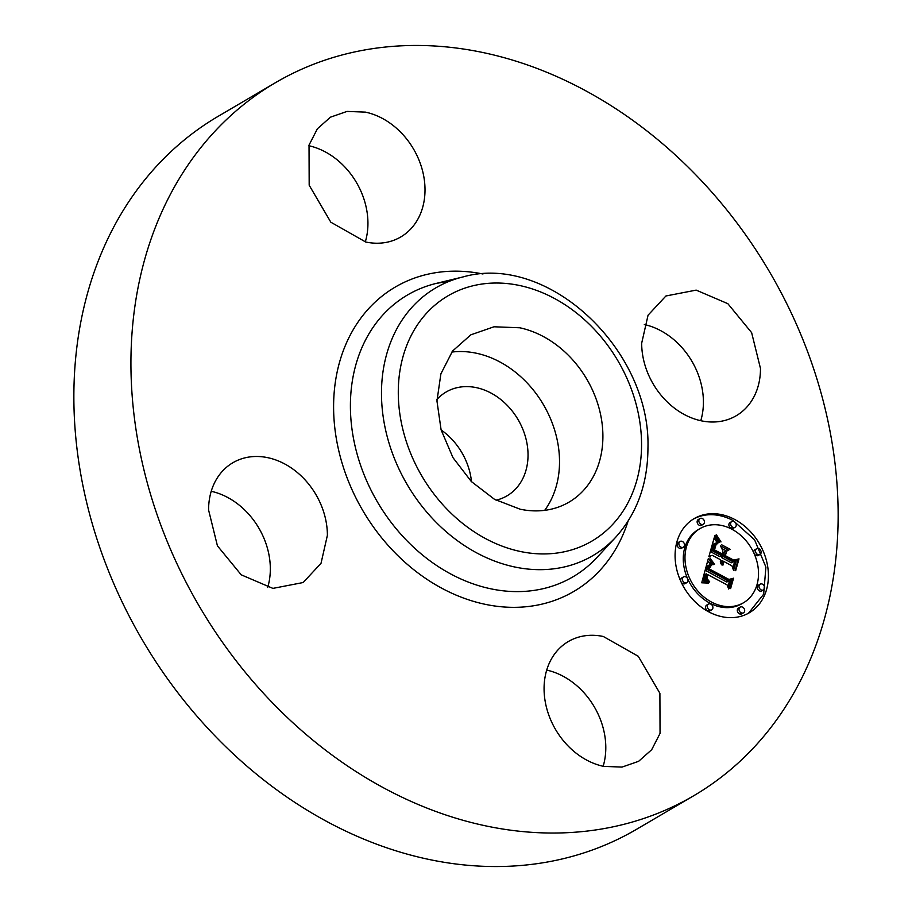 <?xml version="1.0" encoding="UTF-8"?>
<svg xmlns="http://www.w3.org/2000/svg" width="912" height="912" viewBox="0 0 912 912"><rect width="100%" height="100%" fill="white"/><g stroke="black" fill="none" stroke-linecap="round" stroke-linejoin="round"><path stroke-width="1.37" d="M451.793 352.078A96.991 77.566 -120.4 0 1 476.36 353.229A96.991 77.566 -120.4 0 1 550.039 417.65A96.991 77.566 -120.4 0 1 544.681 510.344M436.951 399.467A60.181 48.131 -120.4 0 1 446.082 392.035A60.181 48.131 -120.4 0 1 499.753 398.715A60.181 48.131 -120.4 0 1 528.037 454.883A60.181 48.131 -120.4 0 1 507.015 495.843A60.181 48.131 -120.4 0 1 496.071 500.198M519.737 327.773A96.991 77.566 -120.4 0 1 598.751 407.105A96.991 77.566 -120.4 0 1 569.02 502.136A96.991 77.566 -120.4 0 1 520.114 509.192L494.486 499.309L471.344 481.536L452.945 457.607L441.1 429.848L436.951 400.984L440.895 373.829L452.569 351.04L470.831 334.829L494.008 326.781L519.737 327.773M441.123 429.951A60.181 48.131 -120.4 0 1 471.493 481.696M693.758 795.72L636.69 829.225A413.341 330.543 -120.4 0 1 268.048 783.351A413.341 330.543 -120.4 0 1 73.861 397.586A413.341 330.543 -120.4 0 1 218.242 116.28L275.31 82.775A413.341 330.543 -120.4 0 1 643.952 128.649A413.341 330.543 -120.4 0 1 838.139 514.414A413.341 330.543 -120.4 0 1 693.758 795.72A413.341 330.543 -120.4 0 1 325.117 749.846A413.341 330.543 -120.4 0 1 130.929 364.082A413.341 330.543 -120.4 0 1 275.31 82.775M546.698 670.092A69.437 55.529 -120.4 0 1 603.163 766.274M211.231 491.294A69.437 55.529 -120.4 0 1 270.328 568.769A69.437 55.529 -120.4 0 1 267.683 587.476M308.837 145.726A69.437 55.529 -120.4 0 1 365.302 241.908M644.317 324.524A69.437 55.529 -120.4 0 1 703.414 401.987A69.437 55.529 -120.4 0 1 700.769 420.706M603.607 766.376A69.437 55.529 -120.4 0 1 547.04 709.57A69.437 55.529 -120.4 0 1 568.324 641.546A69.437 55.529 -120.4 0 1 603.334 636.496L638.252 656.287L659.9 693.291L660.049 733.396L651.681 749.721L638.617 761.315L622.03 767.083L603.607 766.376M327.397 535.264L321.024 563.308L303.149 582.529L272.905 588.388L241.213 574.822L217.432 545.843L208.586 510.013A69.437 55.529 -120.4 0 1 232.845 462.749A69.437 55.529 -120.4 0 1 294.781 470.455A69.437 55.529 -120.4 0 1 327.397 535.264M365.735 242.011L330.828 222.209L309.179 185.216L309.031 145.099L317.387 128.786L330.452 117.181L347.05 111.412L365.473 112.13A69.437 55.529 -120.4 0 1 422.039 168.925A69.437 55.529 -120.4 0 1 400.756 236.96A69.437 55.529 -120.4 0 1 365.735 242.011M641.672 343.231L648.056 315.199L665.931 295.978L696.175 290.119L727.856 303.685L751.636 332.663L760.483 368.494A69.437 55.529 -120.4 0 1 736.223 415.747A69.437 55.529 -120.4 0 1 674.299 408.04A69.437 55.529 -120.4 0 1 641.672 343.231M708.715 611.838A54.56 43.628 -120.4 0 1 675.792 564.676A54.56 43.628 -120.4 0 1 694.135 518.62A54.56 43.628 -120.4 0 1 734.787 519.509A54.56 43.628 -120.4 0 1 767.71 566.683A54.56 43.628 -120.4 0 1 749.368 612.727A54.56 43.628 -120.4 0 1 708.715 611.838M748.501 613.217L763.652 594.225L765.909 567.093L754.6 539.836L733.077 520.513A54.56 43.628 59.6 0 0 693.291 519.133M699.994 528.607L698.284 529.61A42.989 34.371 59.6 0 0 683.829 565.896A42.989 34.371 59.6 0 0 709.764 603.06A42.989 34.371 59.6 0 0 741.798 603.755L743.508 602.752A42.989 34.371 -120.4 0 1 711.474 602.045A42.989 34.371 -120.4 0 1 685.539 564.881A42.989 34.371 -120.4 0 1 699.994 528.607A42.989 34.371 -120.4 0 1 732.028 529.302A42.989 34.371 -120.4 0 1 757.963 566.466A42.989 34.371 -120.4 0 1 743.508 602.752M680.01 541.477L678.3 542.48A3.306 2.645 59.6 0 0 677.194 545.273A3.306 2.645 59.6 0 0 679.189 548.123A3.306 2.645 59.6 0 0 681.652 548.18L683.362 547.177A3.306 2.645 -120.4 0 1 680.899 547.12A3.306 2.645 -120.4 0 1 678.904 544.259A3.306 2.645 -120.4 0 1 680.01 541.477A3.306 2.645 -120.4 0 1 682.484 541.523A3.306 2.645 -120.4 0 1 684.479 544.384A3.306 2.645 -120.4 0 1 683.362 547.177M731.732 521.55L730.022 522.565A3.306 2.645 59.6 0 0 728.916 525.346A3.306 2.645 59.6 0 0 730.911 528.208A3.306 2.645 59.6 0 0 733.373 528.265L735.083 527.261A3.306 2.645 -120.4 0 1 732.621 527.204A3.306 2.645 -120.4 0 1 730.626 524.343A3.306 2.645 -120.4 0 1 731.732 521.55A3.306 2.645 -120.4 0 1 734.206 521.607A3.306 2.645 -120.4 0 1 736.201 524.468A3.306 2.645 -120.4 0 1 735.083 527.261M699.994 518.54L698.284 519.544A3.306 2.645 59.6 0 0 697.167 522.337A3.306 2.645 59.6 0 0 699.162 525.198A3.306 2.645 59.6 0 0 701.624 525.255L703.334 524.252A3.306 2.645 -120.4 0 1 700.872 524.195A3.306 2.645 -120.4 0 1 698.877 521.333A3.306 2.645 -120.4 0 1 699.994 518.54A3.306 2.645 -120.4 0 1 702.457 518.597A3.306 2.645 -120.4 0 1 704.452 521.459A3.306 2.645 -120.4 0 1 703.334 524.252M760.141 584.182L758.431 585.185A3.306 2.645 59.6 0 0 757.313 587.978A3.306 2.645 59.6 0 0 759.308 590.828A3.306 2.645 59.6 0 0 761.782 590.885L763.492 589.882A3.306 2.645 -120.4 0 1 761.03 589.825A3.306 2.645 -120.4 0 1 759.035 586.963A3.306 2.645 -120.4 0 1 760.141 584.182A3.306 2.645 -120.4 0 1 762.603 584.227A3.306 2.645 -120.4 0 1 764.598 587.089A3.306 2.645 -120.4 0 1 763.492 589.882M756.652 548.739L754.942 549.742A3.306 2.645 59.6 0 0 753.825 552.535A3.306 2.645 59.6 0 0 755.82 555.397A3.306 2.645 59.6 0 0 758.282 555.454L760.004 554.45A3.306 2.645 -120.4 0 1 757.53 554.393A3.306 2.645 -120.4 0 1 755.535 551.532A3.306 2.645 -120.4 0 1 756.652 548.739A3.306 2.645 -120.4 0 1 759.115 548.796A3.306 2.645 -120.4 0 1 761.11 551.657A3.306 2.645 -120.4 0 1 760.004 554.45M708.419 604.097L706.709 605.101A3.306 2.645 59.6 0 0 705.603 607.894A3.306 2.645 59.6 0 0 707.598 610.755A3.306 2.645 59.6 0 0 710.06 610.801L711.77 609.797A3.306 2.645 -120.4 0 1 709.308 609.74A3.306 2.645 -120.4 0 1 707.313 606.89A3.306 2.645 -120.4 0 1 708.419 604.097A3.306 2.645 -120.4 0 1 710.881 604.143A3.306 2.645 -120.4 0 1 712.876 607.004A3.306 2.645 -120.4 0 1 711.77 609.797M683.51 576.908L681.788 577.912A3.306 2.645 59.6 0 0 680.683 580.705A3.306 2.645 59.6 0 0 682.678 583.566A3.306 2.645 59.6 0 0 685.14 583.612L686.85 582.608A3.306 2.645 -120.4 0 1 684.388 582.563A3.306 2.645 -120.4 0 1 682.393 579.701A3.306 2.645 -120.4 0 1 683.51 576.908A3.306 2.645 -120.4 0 1 685.972 576.965A3.306 2.645 -120.4 0 1 687.967 579.827A3.306 2.645 -120.4 0 1 686.85 582.608M740.168 607.107L738.458 608.11A3.306 2.645 59.6 0 0 737.341 610.903A3.306 2.645 59.6 0 0 739.336 613.765A3.306 2.645 59.6 0 0 741.798 613.81L743.508 612.807A3.306 2.645 -120.4 0 1 741.046 612.75A3.306 2.645 -120.4 0 1 739.051 609.9A3.306 2.645 -120.4 0 1 740.168 607.107A3.306 2.645 -120.4 0 1 742.63 607.164A3.306 2.645 -120.4 0 1 744.625 610.014A3.306 2.645 -120.4 0 1 743.508 612.807M708.35 558.52L713.458 564.608L709.285 564.904L707.29 569.464L728.449 581.024L731.253 579.781L728.654 588.992L727.16 584.957L707.666 574.571L706.982 578.516L709.696 581.89L709.126 582.13L706.595 579.188L707.096 574.514L706.196 573.785L705.272 579.268L708.613 583.099L701.716 582.791L708.35 558.52M709.946 557.905L714.506 564.311L710.459 559.729L709.946 557.905M711.474 564.916L709.274 568.917L728.962 579.439L733.556 578.197L730.637 588.502L729.976 588.685L732.712 579.017L728.95 580.123L708.544 569.248L709.81 565.679L711.474 564.916L709.661 565.919M708.875 556.662L714.791 535.72L719.728 542.161L715.088 543.392L712.409 550.768L721.574 555.659L721.916 554.428L713.834 550.107L715.475 544.726L718.2 542.788L715.954 544.988L714.506 549.89L722.065 553.915L722.92 550.871L720.526 545.878L728.734 550.255L724.527 551.908L723.216 556.525L733.088 561.792L736.36 560.561L733.567 570.467L731.948 565.828L723.524 561.336L723.376 564.836L722.999 561.051L722.076 560.561L722.087 565.166L720.526 562.658L720.434 559.694L712.169 555.283L708.875 556.662M716.422 534.82L720.993 541.922L716.011 535.059M721.631 544.772L730.09 549.286L721.631 544.772M726.522 551.532L725.359 555.67L733.738 560.139L739.005 558.862L735.71 570.547L735.038 570.764L738.161 559.717L733.829 560.766L724.687 555.898L726.522 551.532L725.792 551.965M710.699 561.621L708.977 562.624L707.689 560.914M710.915 561.906L708.977 562.624M711.143 562.18L709.194 562.909M711.383 562.465L709.433 563.183M711.645 562.761L709.673 563.479M711.907 563.057L709.935 563.764M712.192 563.354L710.197 564.061M712.489 563.662L711.132 564.46M712.796 563.969L711.873 564.517M713.127 564.289L712.534 564.631M709.069 565.075L707.575 565.907M708.863 565.28L707.359 566.078M708.67 565.52L707.153 566.284M708.487 565.782L706.96 566.523M708.305 566.09L706.766 566.797M708.145 566.42L706.595 567.093M707.997 566.785L706.435 567.424M707.849 567.173L706.276 567.788M707.723 567.606L706.139 568.187M707.621 567.971L706.002 568.609M707.53 568.336L705.911 568.974M707.438 568.712L705.82 569.339M707.359 569.088L705.728 569.715M707.29 569.464L705.649 570.091M728.449 581.024L726.739 582.027L705.569 570.467M731.253 579.781L726.739 582.027M727.844 586.804L729.543 580.784M707.666 574.571L706.96 574.982M707.245 575.985L706.572 576.384M707.142 576.395L706.504 576.772M707.051 576.783L706.447 577.148M706.994 577.159L706.412 577.501M706.196 573.785L704.326 575.176L706.048 574.172M705.899 574.549L704.326 575.176M705.763 574.925L704.189 575.552M705.637 575.301L704.053 575.939M705.535 575.677L703.927 576.304M705.398 576.19L703.813 576.68M705.295 576.68L703.688 577.193M705.215 577.159L703.585 577.684M705.17 577.615L703.505 578.162M705.158 578.048L703.46 578.618M705.17 578.47L703.437 579.063M705.204 578.881L703.448 579.485M705.272 579.268L703.494 579.884M705.375 579.633L703.562 580.271M705.5 579.975L703.665 580.636M705.66 580.317L703.79 580.978M705.842 580.648L703.939 581.32M706.07 580.967L704.132 581.651M706.333 581.297L704.36 581.981M706.629 581.605L704.623 582.301M706.96 581.913L705.272 582.905M707.324 582.221L706.036 582.973M707.723 582.517L706.789 583.064M708.145 582.814L707.541 583.167M710.938 565.372L709.513 566.204M711.2 565.132L709.764 565.919M710.699 565.634L709.445 566.363M710.471 565.907L709.354 566.569M710.266 566.215L709.262 566.797M710.072 566.534L709.171 567.07M709.901 566.876L709.069 567.367M709.741 567.241L708.966 567.697M709.593 567.629L708.852 568.062M709.468 568.028L708.749 568.45M709.399 568.313L708.67 568.735M709.331 568.609L708.59 569.042M709.274 568.917L708.635 569.293M728.962 579.439L728.346 579.804M733.556 578.197L728.768 580.032M710.904 564.961L709.935 565.531M711.28 564.916L709.718 565.828M715.715 537.236L714.096 538.183M715.92 537.556L714.05 538.319M716.114 537.863L714.21 538.559M716.308 538.137L714.404 538.867M716.65 538.639L714.598 539.14M716.98 539.06L714.94 539.642M717.368 539.551L715.259 540.075M717.596 539.813L715.658 540.554M717.835 540.098L715.874 540.816M718.109 540.406L716.125 541.101M717.22 542.309L716.399 541.409M715.316 543.153L713.822 543.962M715.088 543.392L713.594 544.156M714.871 543.689L713.378 544.407M714.666 544.019L713.161 544.692M714.461 544.384L712.956 545.023M714.256 544.806L712.751 545.399M714.062 545.273L712.546 545.809M713.879 545.775L712.352 546.277M713.697 546.334L712.158 546.79M713.515 546.926L711.976 547.337M713.207 548.089L711.497 549.092L711.805 547.93M712.637 550.027L710.927 551.042L711.497 549.092M712.409 550.768L710.699 551.771L710.927 551.042M721.574 555.659L719.864 556.662L710.699 551.771M717.299 542.925L716.513 543.381M717.744 542.811L716.137 543.746M716.957 543.563L715.76 544.259M716.638 543.894L715.624 544.487M716.353 544.27L715.441 544.806M716.091 544.726L715.247 545.216M715.954 544.988L715.133 545.479M715.829 545.285L715.019 545.764M715.692 545.615L714.905 546.083M715.555 545.969L714.803 546.413M715.418 546.356L714.677 546.79M715.293 546.767L714.575 547.189M715.156 547.211L714.449 547.622M715.019 547.679L714.335 548.078M714.917 548.044L714.233 548.443M714.814 548.454L714.142 548.842M714.712 548.887L714.028 549.286M714.609 549.366L713.914 549.776M726.659 551.065L721.768 548.454M724.527 551.908L722.817 552.911L721.506 557.54L723.216 556.525M733.088 561.792L731.378 562.795L721.506 557.54M736.36 560.561L731.378 562.795M732.781 568.21L734.65 561.575M723.524 561.336L722.851 561.735M723.455 561.655L722.817 562.02M723.398 561.963L722.806 562.316M723.376 562.294L722.794 562.624M722.076 560.561L720.332 561.655M721.973 560.857L720.355 561.803M721.871 561.154L720.377 562.02M721.78 561.53L720.446 562.316M721.723 561.917L720.514 562.624M721.7 562.305L720.628 562.932M721.711 562.693L720.754 563.263M721.745 563.103L720.913 563.593M721.825 563.502L721.107 563.924M721.928 563.924L721.324 564.266M739.005 558.862L733.75 560.732M398.282 392.627A142.181 113.704 -120.4 0 1 519.646 285.513A142.181 113.704 -120.4 0 1 641.558 444.338A142.181 113.704 -120.4 0 1 520.193 551.452A142.181 113.704 -120.4 0 1 398.282 392.627M463.034 276.929C548.169 252.601 651.168 350.128 647.942 448.328C647.748 483.839 637.021 513.456 615.771 537.168A155.211 124.123 -120.4 0 1 468.836 548.363A155.211 124.123 -120.4 0 1 381.478 393.574A155.211 124.123 -120.4 0 1 463.034 276.929L436.267 283.404A163.408 130.678 -120.4 0 1 450.118 280.976M615.771 537.168L597.064 557.38A163.408 130.678 -120.4 0 1 442.377 569.179A163.408 130.678 -120.4 0 1 350.402 406.216A163.408 130.678 -120.4 0 1 436.267 283.404L449.992 281.021M628.06 521.185A176.438 141.086 -120.4 0 1 461.039 597.109A176.438 141.086 -120.4 0 1 333.598 407.162A176.438 141.086 -120.4 0 1 482.972 273.999M732.621 527.204L730.911 528.208M757.53 554.393L755.82 555.397M709.308 609.74L707.598 610.755M741.046 612.75L739.336 613.765M715.27 536.518L714.427 537.02M715.498 536.883L714.256 537.613M718.394 540.725L716.684 541.728M718.702 541.055L716.992 542.07M719.032 541.42L717.63 542.241M719.386 541.785L718.747 542.161"/></g></svg>
